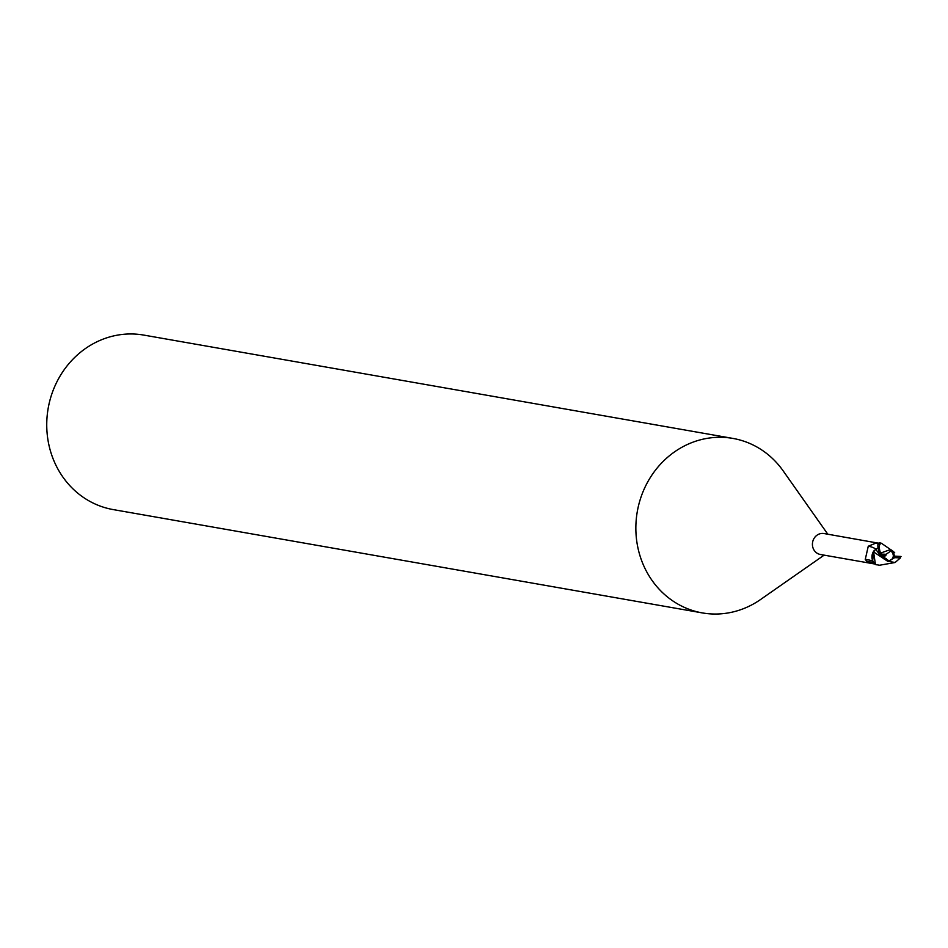 <?xml version="1.0" encoding="UTF-8"?>
<svg xmlns="http://www.w3.org/2000/svg" width="948" height="948" viewBox="0 0 948 948"><rect width="100%" height="100%" fill="white"/><g stroke="black" fill="none" stroke-linecap="round" stroke-linejoin="round"><path stroke-width="1.42" d="M827.805 534.21L783.143 470.848A88.579 81.54 99.9 0 0 732.911 438.414A88.579 81.54 99.9 0 0 723.004 437.348A88.579 81.54 99.9 0 0 636.511 516.933A88.579 81.54 99.9 0 0 702.302 612.906A88.579 81.54 99.9 0 0 712.209 613.972A88.579 81.54 99.9 0 0 760.569 599.515L824.132 555.137M878.44 543.168L824.061 533.546A10.629 9.788 99.9 0 0 822.876 533.416A10.629 9.788 99.9 0 0 812.495 542.967A10.629 9.788 99.9 0 0 820.387 554.485L874.649 563.989L866.709 561.216L865.263 559.427L868.261 546.238L876.153 542.991L879.566 543.311M732.911 438.414L143.8 335.094A88.579 81.54 99.9 0 0 133.893 334.028A88.579 81.54 99.9 0 0 47.4 413.601A88.579 81.54 99.9 0 0 113.191 509.586L702.302 612.906M873.558 552.032L875.608 549.188L877.315 548.43M875.596 564.131L874.649 563.989A12.004 4.953 2.8 0 0 866.709 561.216M877.812 547.92L873.985 550.788A9.504 8.745 99.9 0 0 872.136 558.905A9.504 8.745 99.9 0 0 872.634 560.588L874.589 563.728M872.99 561.417A11.435 4.716 2.8 0 0 872.563 561.192A11.435 4.716 2.8 0 0 865.263 559.427M875.62 549.082A12.051 4.977 2.8 0 0 868.261 546.238M879.827 554.722L875.549 549.093M873.985 550.788L872.634 560.588M873.475 551.819L887.529 561.169L895.09 562.508L900.422 557.886A11.068 10.191 99.9 0 0 900.6 556.452M888.501 560.647A4.977 4.586 99.9 0 0 890.184 550.93M884.531 555.741L885.005 558.573L889.117 560.801L894.687 557.661A4.977 4.586 99.9 0 0 894.995 556.156L893.81 557.234L892.649 552.814L894.023 553.039L890.836 550.989L886.119 554.296A4.977 4.586 99.9 0 0 885.823 555.789L879.803 555.469M895.09 562.508L879.578 565.233L875.442 564.51A11.068 10.191 99.9 0 0 876.556 564.783A11.068 10.191 99.9 0 0 876.864 564.83M880.929 543.157L880.384 542.979A11.068 10.191 99.9 0 0 879.519 542.872C877.101 542.943 877.338 547.15 880.218 555.492A11.068 10.191 99.9 0 1 880.396 554.059L880.491 553.134L890.504 549.532L881.96 543.631M880.562 553.324C878.63 547.257 878.938 543.891 881.51 543.251L881.699 543.405M885.645 559.202L887.755 561.287M883.418 555.694L884.093 559.024L886.404 558.834M883.595 557.886L880.621 555.516M875.442 564.51L873.582 551.949M892.317 550.61L890.504 549.532M894.782 556.381L893.395 552.945M894.675 552.66L892.056 550.492M901.015 556.476L894.995 556.156M886.119 554.296L880.396 554.059M885.005 558.573L884.093 559.024M894.687 557.661L900.422 557.886M878.452 544.152A16.637 6.861 2.8 0 0 876.153 542.991"/></g></svg>
